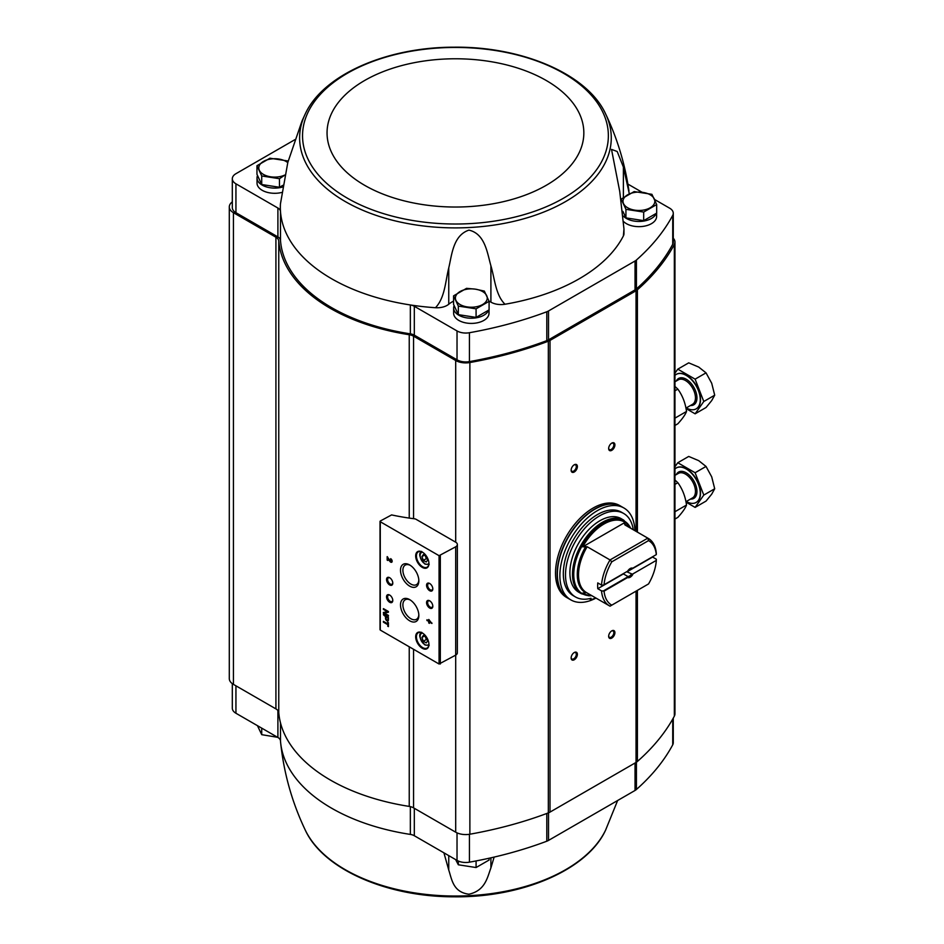 <?xml version="1.0" encoding="UTF-8"?>
<svg xmlns="http://www.w3.org/2000/svg" width="944" height="944" viewBox="0 0 944 944"><rect width="100%" height="100%" fill="white"/><g stroke="black" fill="none" stroke-linecap="round" stroke-linejoin="round"><path stroke-width="1.42" d="M232.318 683.633L232.318 708.201A12.378 7.151 0 0 0 235.941 713.251L277.902 737.476A8.838 5.109 0 0 1 280.486 740.875A175.112 101.102 0 0 0 280.663 742.881A175.112 101.102 0 0 0 410.345 834.413L410.345 806.624M494.125 857.093L490.904 867.925C487.281 877.719 485.192 890.581 468.932 894.216C453.014 892.174 451.869 879.419 448.754 870.038L443.916 852.821M617.636 800.5L605.635 830.047A155.831 89.963 180 0 1 415.313 893A155.831 89.963 180 0 1 305.254 830.047C292.133 802.518 283.932 773.466 280.663 742.881M673.273 718.113L673.273 742.692A12.378 7.151 0 0 1 672.73 744.804A307.768 177.684 0 0 1 636.421 789.467A10.608 6.124 0 0 1 635.041 790.458L548.511 840.408A10.608 6.124 0 0 1 546.8 841.21A307.768 177.684 0 0 1 469.439 862.167A12.378 7.151 0 0 1 457.026 860.397L414.322 835.735A8.838 5.109 0 0 0 410.345 834.413M622.91 211.385L625.931 217.887L643.678 220.636L656.682 213.132L656.682 204.565L643.678 212.07L625.931 209.32L621.176 199.078L634.167 191.573L651.926 194.322L656.682 204.565M453.58 295.838L453.58 304.393L458.336 314.647L476.083 317.396L489.086 309.892L489.086 301.325L476.083 308.83L458.336 306.092L453.58 295.838L466.572 288.333L475.446 289.171L484.331 291.082L489.086 301.325M261.724 184.528L261.724 175.962L256.957 165.719L256.957 174.274L261.724 184.528L279.471 187.266L282.846 185.331M413.566 649.283L413.566 807.863L455.692 832.183A14.148 8.166 0 0 0 469.876 834.213A309.538 178.711 0 0 0 548.334 812.89A10.608 6.124 0 0 0 550.01 812.1L636.032 762.433A10.608 6.124 0 0 0 637.401 761.466A309.538 178.711 0 0 0 674.335 716.166A14.148 8.166 0 0 0 674.96 713.758L674.96 242.077A14.148 8.166 0 0 0 673.273 238.218M413.566 807.863A9.723 5.617 0 0 0 409.236 806.412A176.882 102.117 0 0 1 278.763 712.602A9.723 5.617 0 0 0 275.919 708.897L233.439 684.376A14.148 8.166 0 0 1 229.298 678.594L229.298 206.913A14.148 8.166 0 0 0 233.439 212.695L275.919 237.215L275.919 708.897M489.016 309.927L489.016 313.207A17.688 10.207 180 0 1 471.327 323.414A17.688 10.207 180 0 1 453.639 313.207L453.639 308.004A17.688 10.207 180 0 1 454.135 305.608M656.611 213.167L656.611 216.447A17.688 10.207 180 0 1 643.643 226.289A17.688 10.207 180 0 1 623.76 221.698M654.57 199.479L669.65 208.187A12.378 7.151 0 0 1 673.273 213.25A12.378 7.151 0 0 1 672.73 215.35A307.768 177.684 0 0 1 636.421 260.025A10.608 6.124 0 0 1 635.041 261.004L548.511 310.965A10.608 6.124 0 0 1 546.8 311.768A307.768 177.684 0 0 1 469.439 332.725A12.378 7.151 0 0 1 457.026 330.943L414.322 306.293A8.838 5.109 0 0 0 410.345 304.959A175.112 101.102 0 0 0 435.479 307.72A14.148 8.166 0 0 0 448.754 304.228A27.411 15.824 0 0 1 453.58 301.148M642.062 192.257L627.878 184.068M623.394 235.894A14.148 8.166 0 0 0 623.972 233.581L623.972 229.014L623.394 235.894A175.112 101.102 0 0 1 505.016 304.239A14.148 8.166 0 0 1 490.904 302.127A27.411 15.824 0 0 0 489.004 301.101M232.318 201.874A14.148 8.166 0 0 0 229.298 206.913M674.96 242.077A14.148 8.166 0 0 1 674.335 244.496A309.538 178.711 0 0 1 637.401 289.784A10.608 6.124 0 0 1 636.032 290.764L550.01 340.418A10.608 6.124 0 0 1 548.334 341.209A309.538 178.711 0 0 1 469.876 362.531A14.148 8.166 0 0 1 455.692 360.502L413.566 336.182A9.723 5.617 0 0 0 409.236 334.731A176.882 102.117 0 0 1 278.763 240.932A9.723 5.617 0 0 0 275.919 237.215M414.322 306.293L414.322 335.167L457.026 359.829A12.378 7.151 0 0 0 469.439 361.611A307.768 177.684 0 0 0 546.8 340.642A10.608 6.124 0 0 0 548.511 339.852L635.041 289.891A10.608 6.124 0 0 0 636.421 288.899A307.768 177.684 0 0 0 672.73 244.236A12.378 7.151 0 0 0 673.273 242.124L673.273 213.25M414.322 335.167A8.838 5.109 0 0 0 410.345 333.846A175.112 101.102 0 0 1 280.486 240.319A8.838 5.109 0 0 0 277.902 236.92L235.941 212.695A12.378 7.151 0 0 1 232.318 207.633L232.318 178.758A12.378 7.151 0 0 0 235.941 183.809L277.902 208.034L277.902 236.92M455.692 546.812A5.664 3.269 0 0 0 457.356 544.499A5.664 3.269 0 0 0 455.692 542.186L416.103 519.33A3.54 2.041 0 0 0 414.345 518.775A162.722 93.952 0 0 1 391.595 514.917L380.279 521.029L380.279 521.749L439.066 555.686L455.692 546.812L455.692 655.124A5.664 3.269 0 0 0 457.356 652.811L457.356 544.499M380.279 629.341L380.279 630.073L439.066 664.01L455.692 655.124L455.692 832.183M387.713 622.285L387.713 623.842L383.406 621.353L383.406 622.167L387.713 624.657L388.409 626.615L388.409 622.686L387.713 622.285M388.409 617.506L383.406 614.615L385.506 616.55L385.506 618.344A2.053 1.18 -120 0 0 386.403 620.409A2.053 1.18 -120 0 0 387.984 620.951A2.053 1.18 -120 0 0 388.409 620.019L388.409 617.506M388.409 611.511L383.406 608.62L383.406 609.376L387.441 611.7L383.406 612.491L383.406 613.246L388.409 616.125L388.409 615.382L384.373 613.057L388.409 612.255L388.409 611.511M428.729 619.476L428.729 620.81L426.936 619.771L428.729 621.612L428.729 622.946L429.426 623.347L429.426 622.025L431.927 623.465L428.729 619.476M390.663 558.647L390.663 559.462A1.133 0.649 -120 0 1 391.229 561.361A1.133 0.649 -120 0 1 390.084 560.689L387.158 556.63L387.158 560.099L387.854 560.5L387.854 557.88L389.577 560.948A2.124 1.227 -120 0 0 391.725 562.223A2.124 1.227 -120 0 0 392.043 560.524A2.124 1.227 -120 0 0 390.663 558.647M422.298 648.268A9.369 5.416 -120 0 0 428.93 644.433A9.369 5.416 -120 0 0 422.298 632.952A9.369 5.416 -120 0 0 415.679 636.787A9.369 5.416 -120 0 0 422.298 648.268M422.298 567.391A9.369 5.416 -120 0 0 428.93 563.556A9.369 5.416 -120 0 0 422.298 552.075A9.369 5.416 -120 0 0 415.679 555.91A9.369 5.416 -120 0 0 422.298 567.391M429.685 590.708A4.425 2.549 -120 0 0 432.812 588.903A4.425 2.549 -120 0 0 429.685 583.486A4.425 2.549 -120 0 0 426.558 585.292A4.425 2.549 -120 0 0 429.685 590.708M429.685 608.042A4.425 2.549 -120 0 0 432.812 606.237A4.425 2.549 -120 0 0 429.685 600.821A4.425 2.549 -120 0 0 426.558 602.626A4.425 2.549 -120 0 0 429.685 608.042M409.672 586.13A12.968 7.481 -120 0 0 418.841 580.843A12.968 7.481 -120 0 0 409.672 564.96A12.968 7.481 -120 0 0 400.504 570.259A12.968 7.481 -120 0 0 409.672 586.13M409.672 620.798A12.968 7.481 -120 0 0 418.841 615.5A12.968 7.481 -120 0 0 409.672 599.629A12.968 7.481 -120 0 0 400.504 604.915A12.968 7.481 -120 0 0 409.672 620.798M389.66 584.938A4.425 2.549 -120 0 0 392.787 583.132A4.425 2.549 -120 0 0 389.66 577.716A4.425 2.549 -120 0 0 386.533 579.522A4.425 2.549 -120 0 0 389.66 584.938M389.66 602.26A4.425 2.549 -120 0 0 392.787 600.467A4.425 2.549 -120 0 0 389.66 595.05A4.425 2.549 -120 0 0 386.533 596.856A4.425 2.549 -120 0 0 389.66 602.26M389.943 595.227A3.658 2.112 -120 0 0 388.373 595.18A3.658 2.112 -120 0 0 387.807 598.107A3.658 2.112 -120 0 0 390.202 601.328A3.658 2.112 -120 0 0 392.031 601.505A3.658 2.112 -120 0 0 392.775 600.124M389.943 577.893A3.658 2.112 -120 0 0 388.373 577.846A3.658 2.112 -120 0 0 387.807 580.772A3.658 2.112 -120 0 0 390.202 583.994A3.658 2.112 -120 0 0 392.031 584.183A3.658 2.112 -120 0 0 392.775 582.79M410.286 600.006A11.269 6.502 -120 0 0 405.354 599.688A11.269 6.502 -120 0 0 403.466 608.679A11.269 6.502 -120 0 0 410.864 618.721A11.269 6.502 -120 0 0 416.623 619.205A11.269 6.502 -120 0 0 418.817 614.768M410.286 565.35A11.269 6.502 -120 0 0 405.354 565.031A11.269 6.502 -120 0 0 403.466 574.011A11.269 6.502 -120 0 0 410.864 584.065A11.269 6.502 -120 0 0 416.623 584.548A11.269 6.502 -120 0 0 418.817 580.112M429.968 600.998A3.658 2.112 -120 0 0 428.399 600.95A3.658 2.112 -120 0 0 427.833 603.889A3.658 2.112 -120 0 0 430.228 607.11A3.658 2.112 -120 0 0 432.045 607.287A3.658 2.112 -120 0 0 432.8 605.906M429.968 583.675A3.658 2.112 -120 0 0 428.399 583.628A3.658 2.112 -120 0 0 427.833 586.554A3.658 2.112 -120 0 0 430.228 589.776A3.658 2.112 -120 0 0 432.045 589.953A3.658 2.112 -120 0 0 432.8 588.572M426.251 556.24L423.36 554.565L421.921 556.618L423.36 560.347L426.251 562.01L427.691 559.957L426.251 556.24M422.487 552.193A8.838 5.109 -120 0 0 418.251 551.862A8.838 5.109 -120 0 0 416.906 558.942A8.838 5.109 -120 0 0 422.676 566.742A8.838 5.109 -120 0 0 427.101 567.179A8.838 5.109 -120 0 0 428.93 563.344M426.251 637.106L423.36 635.442L421.921 637.495L423.36 641.224L426.251 642.888L427.691 640.834L426.251 637.106M422.487 633.07A8.838 5.109 -120 0 0 418.251 632.74A8.838 5.109 -120 0 0 416.906 639.82A8.838 5.109 -120 0 0 422.676 647.619A8.838 5.109 -120 0 0 427.101 648.056A8.838 5.109 -120 0 0 428.93 644.221M387.854 557.88L389.943 560.736A2.124 1.227 -120 0 0 391.89 562.081M391.382 561.196A1.133 0.649 -120 0 0 391.04 559.237M387.536 556.842L387.158 560.099M429.107 619.701L428.729 620.81M427.302 619.984L426.936 620.574M427.302 620.361L428.729 621.612M429.107 621.4L428.729 622.946M431.927 623.028L429.426 622.025M430.405 621.777L429.426 620.692M383.783 609.151L387.441 611.7M383.783 612.42L383.406 613.246M383.783 613.022L388.409 615.7M388.409 612.113L384.373 613.057M383.783 615.122L385.506 616.55M385.884 616.338L385.884 618.119A2.053 1.18 -120 0 0 386.651 620.055A2.053 1.18 -120 0 0 388.149 620.822M387.807 617.883L386.108 616.892L386.108 618.686A1.204 0.696 -120 0 0 387.807 619.665L388.185 617.659L386.108 616.892M387.713 620.055A1.204 0.696 -120 0 0 388.185 619.453L388.185 617.659M388.078 622.497L387.713 623.842M383.783 621.577L383.406 622.167M383.783 621.954L387.713 624.657M388.078 624.432L387.713 626.214M424.422 636.055L421.921 637.495M425.201 636.504L426.358 639.489L423.36 641.224M426.358 639.489L427.408 640.091M424.422 555.178L421.921 556.618M425.201 555.638L426.358 558.612L423.36 560.347M426.358 558.612L427.408 559.214M611.783 450.335A4.425 2.549 -60 0 1 608.656 448.53A4.425 2.549 -60 0 1 611.783 443.114A4.425 2.549 -60 0 1 614.91 444.919A4.425 2.549 -60 0 1 611.783 450.335M611.783 638.085A4.425 2.549 -60 0 1 608.656 636.28A4.425 2.549 -60 0 1 611.783 630.863A4.425 2.549 -60 0 1 614.91 632.669A4.425 2.549 -60 0 1 611.783 638.085M574.259 659.75A4.425 2.549 -60 0 1 571.132 657.944A4.425 2.549 -60 0 1 574.259 652.528A4.425 2.549 -60 0 1 577.386 654.334A4.425 2.549 -60 0 1 574.259 659.75M574.259 472A4.425 2.549 -60 0 1 571.132 470.195A4.425 2.549 -60 0 1 574.259 464.778A4.425 2.549 -60 0 1 577.386 466.584A4.425 2.549 -60 0 1 574.259 472M573.976 464.955A3.658 2.112 -60 0 1 575.545 464.908A3.658 2.112 -60 0 1 576.111 467.835A3.658 2.112 -60 0 1 573.728 471.056A3.658 2.112 -60 0 1 571.899 471.245A3.658 2.112 -60 0 1 571.155 469.864M573.976 652.705A3.658 2.112 -60 0 1 575.545 652.658A3.658 2.112 -60 0 1 576.111 655.584A3.658 2.112 -60 0 1 573.728 658.806A3.658 2.112 -60 0 1 571.899 658.995A3.658 2.112 -60 0 1 571.155 657.602M611.5 631.04A3.658 2.112 -60 0 1 613.069 630.993A3.658 2.112 -60 0 1 613.635 633.92A3.658 2.112 -60 0 1 611.24 637.141A3.658 2.112 -60 0 1 609.411 637.33A3.658 2.112 -60 0 1 608.668 635.937M611.5 443.291A3.658 2.112 -60 0 1 613.069 443.243A3.658 2.112 -60 0 1 613.635 446.182A3.658 2.112 -60 0 1 611.24 449.403A3.658 2.112 -60 0 1 609.411 449.58A3.658 2.112 -60 0 1 608.668 448.199M305.254 113.953A155.831 89.963 0 0 0 345.256 201.544A155.831 89.963 0 0 0 533.277 215.869A155.831 89.963 0 0 0 606.013 114.755A155.831 89.963 0 0 0 605.635 113.953C587.581 74.293 522.303 46.327 454.064 47.2C386.769 47.058 323.096 74.847 305.254 113.953L302.009 120.997L287.814 162.451L280.439 203.892A175.112 101.102 0 0 0 280.486 211.432A175.112 101.102 0 0 0 410.345 304.959L410.345 333.846M280.486 240.319L280.486 211.432A8.838 5.109 0 0 0 277.902 208.034M294.941 139.641L235.941 173.696A12.378 7.151 0 0 0 232.318 178.758M281.749 192.458A17.688 10.207 180 0 1 257.028 183.089L257.028 177.885A17.688 10.207 180 0 1 257.523 175.49M623.972 229.014L619.724 191.396L611.511 149.388L617.211 151.512L623.382 167.053L629.329 193.862M435.479 307.72C444.954 297.749 445.332 281.678 448.754 267.872C451.869 255.069 453.014 235.481 468.932 230.112C485.192 233.841 487.281 253.193 490.904 265.771C494.833 279.2 495.671 295.212 505.016 304.239M636.15 219.468A14.502 8.378 180 0 1 634.215 219.173M656.222 213.391A17.688 10.207 180 0 1 641.424 221.356A17.688 10.207 180 0 1 623.37 216.105M468.554 316.228A14.502 8.378 180 0 1 466.619 315.933M488.626 310.151A17.688 10.207 180 0 1 469.463 318.163A17.688 10.207 180 0 1 453.639 308.004M271.943 186.11A14.502 8.378 180 0 1 270.008 185.803M282.563 187.042A17.688 10.207 180 0 1 257.028 177.885M256.957 165.719L269.96 158.214L287.719 160.952M279.471 187.266L279.471 178.711L261.724 175.962M284.781 175.136L279.471 178.711M284.805 175.029A15.918 9.192 180 0 1 270.598 176.799A15.918 9.192 180 0 1 259.34 170.298A15.918 9.192 180 0 1 263.459 161.424A15.918 9.192 180 0 1 278.834 159.04A15.918 9.192 180 0 1 287.767 162.651M458.336 314.647L458.336 306.092M476.083 317.396L476.083 308.83M482.585 304.546A15.918 9.192 180 0 1 467.209 306.918A15.918 9.192 180 0 1 455.952 300.428A15.918 9.192 180 0 1 460.07 291.543A15.918 9.192 180 0 1 475.446 289.171A15.918 9.192 180 0 1 486.703 295.661A15.918 9.192 180 0 1 482.585 304.546M643.678 220.636L643.678 212.07M625.931 217.887L625.931 209.32M650.18 207.786A15.918 9.192 180 0 1 634.805 210.158A15.918 9.192 180 0 1 623.547 203.656A15.918 9.192 180 0 1 627.666 194.783A15.918 9.192 180 0 1 643.041 192.411A15.918 9.192 180 0 1 654.298 198.901A15.918 9.192 180 0 1 650.18 207.786M261.724 728.131L261.724 734.668L257.464 725.676M277.619 737.311L261.724 734.668M458.336 861.046L458.336 864.787L455.952 860.196M476.083 860.94L476.083 867.536L458.336 864.787M489.086 858.238L489.086 860.031L476.083 867.536M627.465 571.262L627.618 571.167A5.31 3.068 -60 0 1 630.167 568.548A5.31 3.068 -60 0 1 632.728 568.229L656.292 554.624L656.328 553.444A38.916 22.467 -60 0 0 648.375 538.458L625.506 525.253A38.916 22.467 -60 0 0 624.94 524.935L625.093 522.374A41.217 23.789 120 0 0 582.719 546.836L587.168 546.741L610.036 559.945L611.795 561.822L648.552 540.605A37.146 21.441 -60 0 1 656.292 554.624M632.728 568.229L631.276 568.559A4.354 2.513 -60 0 0 629.813 568.772M601.517 590.861L604.054 591.133A37.146 21.441 -60 0 0 611.795 605.151L610.036 606.166A38.916 22.467 -60 0 1 609.458 605.859A38.916 22.467 -60 0 1 601.517 590.861L597.764 588.702A38.916 22.467 120 0 1 597.764 582.92L601.517 585.091L603.523 585.079L627.618 571.167M604.054 591.133L627.618 577.527L627.701 576.406L623.382 573.905L597.764 588.702M603.523 590.861L627.465 577.032M627.264 571.38A4.354 2.513 120 0 1 626.958 571.84L632.374 574.2L656.316 560.382L656.328 559.226L652.575 557.054A38.916 22.467 120 0 0 652.587 556.759M632.374 574.2L656.316 560.382M626.958 571.84L652.575 557.054M604.054 584.784A37.146 21.441 -60 0 1 611.795 561.822M632.728 574.577A5.31 3.068 -60 0 1 627.618 577.527M611.795 605.151L648.552 583.923A37.146 21.441 -60 0 0 656.292 560.972M648.552 540.605L647.808 538.139A38.916 22.467 -60 0 1 648.375 538.458M601.517 585.091A38.916 22.467 -60 0 1 610.036 559.945L647.808 538.139L624.94 524.935M585.752 546.541A39.436 22.762 -60 0 0 585.752 592.761L582.719 593.056A41.217 23.789 120 0 0 591.239 595.334M581.292 593.67L578.684 592.159A42.456 24.509 -60 0 1 578.684 543.142A42.456 24.509 -60 0 1 621.128 518.634L623.736 520.144A42.456 24.509 -60 0 0 581.292 544.653A42.456 24.509 -60 0 0 581.292 593.67L588.761 595.794L591.864 595.688M595.983 598.071A53.065 30.633 -60 0 1 570.872 599.912A53.065 30.633 -60 0 1 570.872 538.635A53.065 30.633 -60 0 1 623.937 508.002A53.065 30.633 -60 0 1 634.899 530.67M575.486 596.962L573.303 595.699A48.203 27.824 -60 0 1 573.303 540.039A48.203 27.824 -60 0 1 621.506 512.214L623.689 513.477A48.203 27.824 120 0 0 575.486 541.313A48.203 27.824 120 0 0 575.486 596.962A48.203 27.824 120 0 0 590.991 598.272L590.991 599.688L589.268 598.685M570.872 599.912L568.371 598.472A53.065 30.633 -60 0 1 568.371 537.195A53.065 30.633 -60 0 1 621.435 506.562L623.937 508.002M566.494 597.387A53.065 30.633 -60 0 1 566.494 536.109A53.065 30.633 -60 0 1 619.559 505.477L621.187 506.421A53.065 30.633 -60 0 1 621.305 506.491L621.187 506.421A53.065 30.633 -60 0 0 568.123 537.053A53.065 30.633 -60 0 0 568.123 598.319L568.241 598.39A53.065 30.633 -60 0 1 568.123 598.319L566.494 597.387M633.271 529.737A48.203 27.824 120 0 0 623.689 513.477M590.991 599.688A49.879 28.804 120 0 0 595.735 597.93M582.719 546.836L625.093 522.374M631.276 574.341A4.354 2.513 -60 0 1 629.495 576.041A4.354 2.513 -60 0 1 627.701 576.406M696.283 408.787A19.895 11.493 -120 0 0 696.401 408.717A19.895 11.493 -120 0 0 696.401 385.742A19.895 11.493 -120 0 0 676.506 374.249A19.895 11.493 -120 0 0 676.376 374.331M674.96 373.163L677.792 369.151L695.114 379.158L703.787 401.495L695.114 413.814L686.04 408.575M686.288 407.926A19.895 11.493 -120 0 0 696.153 408.858A19.895 11.493 -120 0 0 696.153 385.884A19.895 11.493 -120 0 0 676.258 374.402A19.895 11.493 -120 0 0 674.96 375.37M695.114 379.158L706.029 372.856L698.713 367.074L688.707 362.85L677.792 369.151M695.114 413.814L706.029 407.513L711.705 400.575L714.702 395.194L711.705 383.252L706.029 372.856M703.787 401.495L714.702 395.194M674.96 386.426L677.851 389.129C682.488 395.536 685.379 402.982 686.512 411.466C685.391 414.546 682.512 418.652 677.851 423.785L674.96 425.449M674.96 390.792L677.851 389.129M674.96 418.133L686.512 411.466M696.283 502.373A19.895 11.493 -120 0 0 696.401 502.302A19.895 11.493 -120 0 0 696.401 479.328A19.895 11.493 -120 0 0 676.506 467.835A19.895 11.493 -120 0 0 676.376 467.905M674.96 466.749L677.792 462.737L695.114 472.743L703.787 495.081L695.114 507.4L686.04 502.161M686.288 501.512A19.895 11.493 -120 0 0 696.153 502.444A19.895 11.493 -120 0 0 696.153 479.469A19.895 11.493 -120 0 0 676.258 467.988A19.895 11.493 -120 0 0 674.96 468.956M695.114 472.743L706.029 466.442L698.713 460.66L688.707 456.436L677.792 462.737M695.114 507.4L706.029 501.099L711.705 494.16L714.702 488.768L711.705 476.838L706.029 466.442M703.787 495.081L714.702 488.768M674.96 480.012L677.851 482.714C682.488 489.122 685.379 496.568 686.512 505.04C685.391 508.132 682.512 512.238 677.851 517.371L674.96 519.035M674.96 484.378L677.851 482.714M674.96 511.719L686.512 505.04M380.279 521.749L380.279 630.073M439.066 555.686L439.066 664.01M440.317 555.686L440.317 664.01M422.57 552.24A6.632 3.835 -120 0 0 420.257 556.995A6.632 3.835 -120 0 0 424.8 563.71A6.632 3.835 -120 0 0 428.93 563.249M422.57 633.117A6.632 3.835 -120 0 0 420.257 637.873A6.632 3.835 -120 0 0 424.8 644.587A6.632 3.835 -120 0 0 428.93 644.127M455.692 360.502L455.692 542.186M413.566 336.182L413.566 518.681M674.335 244.496L674.335 716.166M637.401 289.784L637.401 532.121M637.401 590.366L637.401 761.466M636.032 290.764L636.032 531.33M636.032 591.156L636.032 762.433M550.01 340.418L550.01 812.1M548.334 341.209L548.334 812.89M469.876 362.531L469.876 834.213M409.236 334.731L409.236 518.091M409.236 646.782L409.236 806.412M278.763 240.932L278.763 712.602M233.439 212.695L233.439 684.376M672.73 215.35L672.73 244.236M636.421 260.025L636.421 288.899M635.041 261.004L635.041 289.891M548.511 310.965L548.511 339.852M546.8 311.768L546.8 340.642M469.439 332.725L469.439 361.611M457.026 330.943L457.026 359.829M235.941 183.809L235.941 212.695M347.321 198.157A152.916 88.288 0 0 0 603.157 158.58A152.916 88.288 0 0 0 415.867 50.457A152.916 88.288 0 0 0 347.321 198.157M364.655 185.319A128.396 74.128 0 0 0 579.463 152.09A128.396 74.128 0 0 0 422.216 61.301A128.396 74.128 0 0 0 364.655 185.319M448.754 267.872L448.754 304.228M490.904 265.771L490.904 302.127M623.382 167.053L623.382 197.508M672.73 744.804L672.73 719.092M636.421 789.467L636.421 762.197M635.041 790.458L635.041 763.012M548.511 840.408L548.511 812.819M546.8 841.21L546.8 813.468M469.439 862.167L469.439 834.284M457.026 860.397L457.026 832.868M414.322 835.735L414.322 808.288M280.486 740.875L280.486 722.833M277.902 737.476L277.902 710.549M235.941 713.251L235.941 685.816M448.754 870.038L448.754 855.618M490.904 867.925L490.904 857.836M609.458 605.859L586.59 592.655A38.916 22.467 -60 0 1 587.168 546.741M624.586 524.121A39.436 22.762 -60 0 1 627.807 526.575M591.758 595.629A41.937 24.214 -60 0 1 582.436 545.313A41.937 24.214 -60 0 1 630.663 528.227M690.489 405.495A15.21 8.779 -120 0 0 693.805 387.241A15.21 8.779 -120 0 0 676.341 380.987M685.958 408.115L692.53 404.315A14.148 8.166 -120 0 0 692.53 387.984A14.148 8.166 -120 0 0 678.382 379.807L674.96 381.777M690.489 499.081A15.21 8.779 -120 0 0 693.805 480.826A15.21 8.779 -120 0 0 676.341 474.572M685.958 501.701L692.53 497.901A14.148 8.166 -120 0 0 692.53 481.558A14.148 8.166 -120 0 0 678.382 473.392L674.96 475.363M380.019 521.395L380.019 629.707M429.19 564.441L424.989 564.111C419.348 557.609 418.239 553.373 421.673 551.414M429.19 645.318L424.989 644.988C419.348 638.474 418.239 634.25 421.673 632.291M628.964 190.948C625.235 165.247 617.978 140.691 607.204 117.268L605.635 113.953M605.635 830.047C587.581 869.707 522.303 897.673 454.064 896.8C386.769 896.942 323.096 869.153 305.254 830.047M630.781 528.298L623.736 520.144"/></g></svg>
